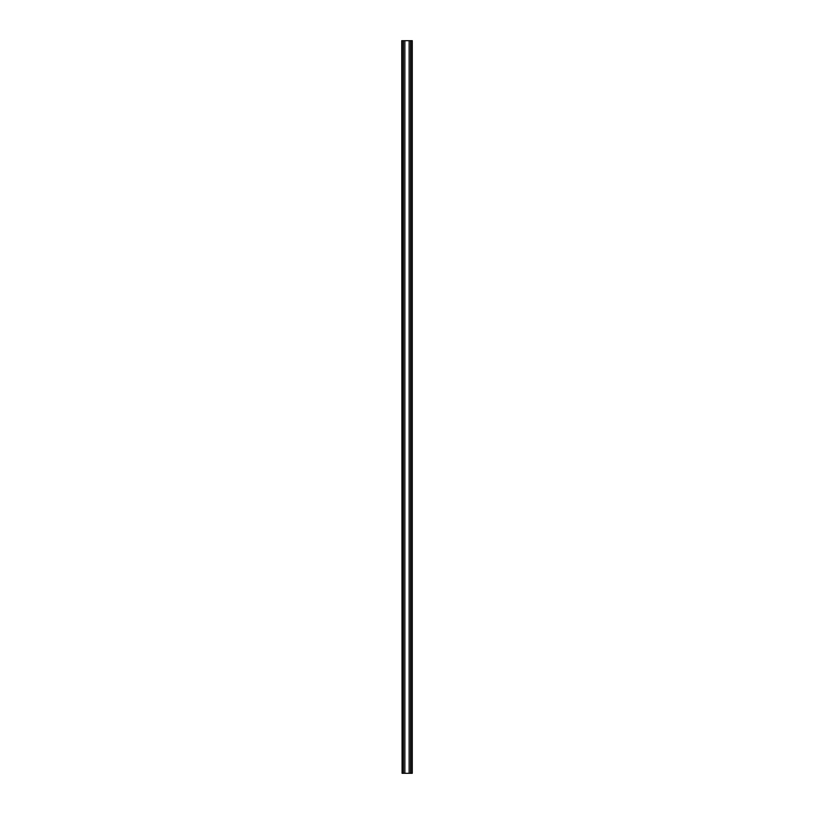 <?xml version="1.0" encoding="UTF-8"?>
<svg xmlns="http://www.w3.org/2000/svg" width="814" height="814" viewBox="0 0 814 814"><rect width="100%" height="100%" fill="white"/><g stroke="black" fill="none" stroke-linecap="round" stroke-linejoin="round"><path stroke-width="1.22" d="M401.719 40.7L402.085 773.3L401.719 40.7M402.085 773.3L403.032 773.3L403.032 40.7L402.085 40.7M404.863 40.7L404.863 773.3L409.137 773.3L409.137 40.7L403.032 40.7M404.863 773.3L403.276 773.3L403.276 40.7M412.281 773.3L412.281 40.7M409.137 773.3L411.915 773.3M411.915 40.7L410.968 40.7L410.968 773.3M409.137 40.7L410.968 40.7M410.724 40.7L410.724 773.3M403.388 773.3L403.388 40.7M410.612 40.7L410.612 773.3"/></g></svg>
